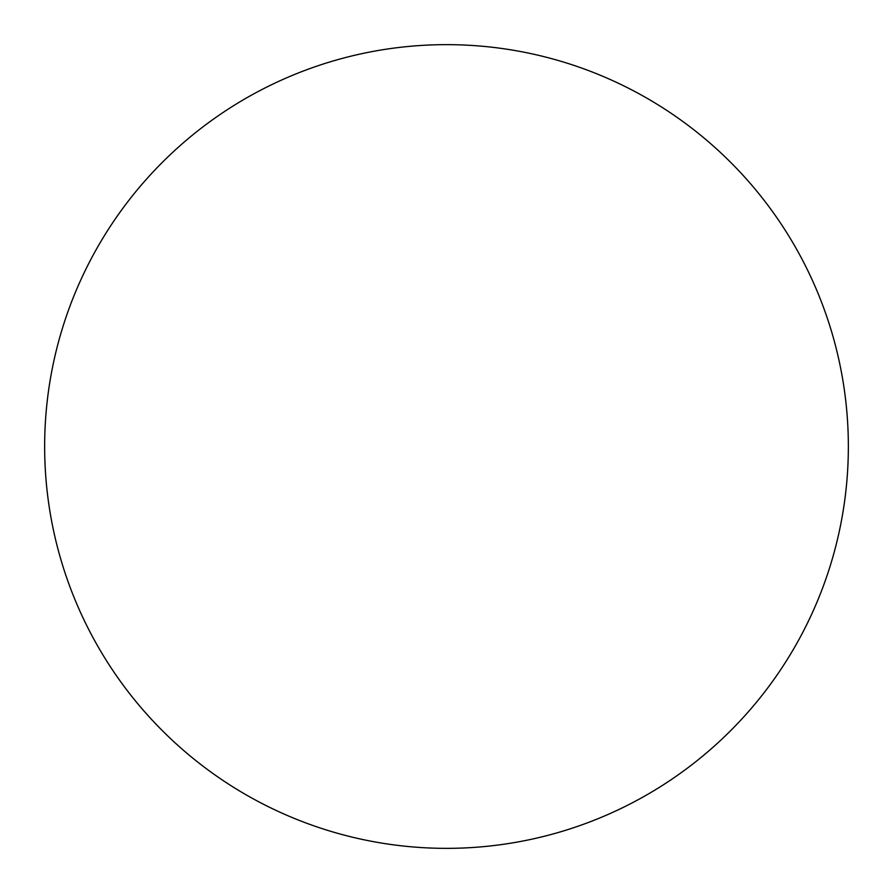 <?xml version="1.0" encoding="UTF-8"?>
<svg xmlns="http://www.w3.org/2000/svg" width="893" height="893" viewBox="0 0 893 893"><rect width="100%" height="100%" fill="white"/><g stroke="black" fill="none" stroke-linecap="round" stroke-linejoin="round"><path stroke-width="1.34" d="M848.35 446.5A401.85 401.85 0 0 1 245.575 794.513A401.85 401.85 0 0 1 245.575 98.487A401.85 401.85 0 0 1 848.35 446.5"/></g></svg>

